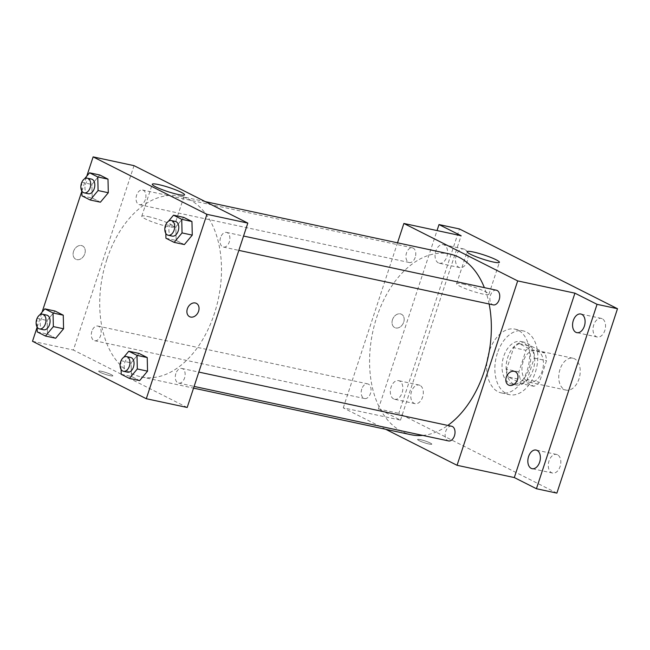 <?xml version="1.0" encoding="UTF-8"?>
<svg xmlns="http://www.w3.org/2000/svg" width="650" height="650" viewBox="0 0 650 650"><rect width="100%" height="100%" fill="white"/><g stroke="black" fill="none" stroke-linecap="round" stroke-linejoin="round"><path stroke-width="0.49" stroke-dasharray="3.25 2.44" d="M560.008 369.379A16.307 10.416 -77.9 0 0 566.077 390.114A16.307 10.416 -77.9 0 0 579.678 376.35A16.307 10.416 -77.9 0 0 572.91 358.223A16.307 10.416 -77.9 0 0 560.008 369.379M523.209 361.498A16.307 10.416 -77.9 0 0 529.279 382.233A16.307 10.416 -77.9 0 0 542.88 368.469A16.307 10.416 -77.9 0 0 536.112 350.342A16.307 10.416 -77.9 0 0 523.209 361.498M531.513 346.279L544.822 352.999A21.044 13.447 -77.9 0 1 546.512 360.685L539.419 382.249A21.044 13.447 -77.9 0 1 533.869 386.287L520.569 379.576A21.044 13.447 -77.9 0 1 518.871 371.881L525.964 350.317A21.044 13.447 -77.9 0 1 531.513 346.279L519.244 343.655L532.553 350.366L544.822 352.999M533.869 386.287L521.609 383.662L508.3 376.943L520.569 379.576M518.871 371.881L506.61 369.249L513.695 347.693L525.964 350.317M506.61 369.249A21.044 13.447 -77.9 0 0 508.3 376.943M521.609 383.662A21.044 13.447 -77.9 0 0 527.158 379.624L539.419 382.249M532.553 350.366A21.044 13.447 -77.9 0 1 534.243 358.061L527.158 379.624M519.244 343.655A21.044 13.447 -77.9 0 0 513.695 347.693M513.687 384.142A21.742 13.894 102.1 0 1 507.268 358.995A21.742 13.894 102.1 0 1 524.981 342.396A21.742 13.894 102.1 0 1 534.008 366.567A21.742 13.894 102.1 0 1 515.872 384.914A21.742 13.894 102.1 0 1 513.687 384.142M509.6 383.264A21.742 13.894 -77.9 0 0 511.777 384.044A21.742 13.894 -77.9 0 0 529.921 365.69A21.742 13.894 -77.9 0 0 520.894 341.518A21.742 13.894 -77.9 0 0 503.693 356.395A21.742 13.894 -77.9 0 0 509.6 383.264M534.243 358.061L546.512 360.685M497.372 353.21A32.614 20.841 -77.9 0 0 509.503 394.672A32.614 20.841 -77.9 0 0 536.713 367.144A32.614 20.841 -77.9 0 0 523.169 330.891A32.614 20.841 -77.9 0 0 497.372 353.21M489.19 351.455A32.614 20.841 -77.9 0 0 501.329 392.917A32.614 20.841 -77.9 0 0 528.531 365.389A32.614 20.841 -77.9 0 0 514.995 329.136A32.614 20.841 -77.9 0 0 489.19 351.455M602.225 318.736A9.523 6.086 -77.9 0 0 601.274 318.394A9.523 6.086 -77.9 0 0 593.328 326.438A9.523 6.086 -77.9 0 0 597.285 337.025A9.523 6.086 -77.9 0 0 605.044 329.753A9.523 6.086 -77.9 0 0 602.225 318.736M464.718 249.332A9.523 6.086 -77.9 0 0 463.767 248.991A9.523 6.086 -77.9 0 0 455.821 257.034A9.523 6.086 -77.9 0 0 459.769 267.621A9.523 6.086 -77.9 0 0 467.529 260.349A9.523 6.086 -77.9 0 0 464.718 249.332M419.989 385.369A9.523 6.086 -77.9 0 0 419.039 385.036A9.523 6.086 -77.9 0 0 411.092 393.071A9.523 6.086 -77.9 0 0 415.041 403.658A9.523 6.086 -77.9 0 0 422.801 396.386A9.523 6.086 -77.9 0 0 419.989 385.369M557.497 454.773A9.523 6.086 -77.9 0 0 556.546 454.439A9.523 6.086 -77.9 0 0 548.6 462.475A9.523 6.086 -77.9 0 0 552.557 473.062A9.523 6.086 -77.9 0 0 560.316 465.79A9.523 6.086 -77.9 0 0 557.497 454.773M556.871 493.114L398.816 413.335L459.444 228.946M385.751 429.309L343.257 407.859L400.498 420.128L378.373 408.956L398.816 413.335M420.347 439.644A7.475 0.951 18.2 0 0 417.593 439.497A7.475 0.951 18.2 0 0 424.393 442.739A7.475 0.951 18.2 0 0 431.787 444.169A7.475 0.951 18.2 0 0 427.952 442A7.475 0.951 18.2 0 0 420.347 439.644A7.475 0.951 18.2 0 0 417.593 439.497A7.475 0.951 18.2 0 0 424.393 442.731A7.475 0.951 18.2 0 0 431.795 444.169A7.475 0.951 18.2 0 0 427.96 442A7.475 0.951 18.2 0 0 420.347 439.636M393.648 398.938A9.523 6.086 102.1 0 1 390.829 387.92A9.523 6.086 102.1 0 1 398.588 380.656A9.523 6.086 102.1 0 1 399.547 380.989A9.523 6.086 102.1 0 1 402.358 392.007A9.523 6.086 102.1 0 1 394.599 399.279A9.523 6.086 102.1 0 1 393.648 398.938M438.376 262.901A9.523 6.086 102.1 0 1 435.557 251.883A9.523 6.086 102.1 0 1 443.316 244.611A9.523 6.086 102.1 0 1 444.275 244.953A9.523 6.086 102.1 0 1 447.086 255.97A9.523 6.086 102.1 0 1 439.327 263.234A9.523 6.086 102.1 0 1 438.376 262.901M400.498 420.128L461.126 235.731M378.373 408.956L437.027 230.571M449.832 254.028A92.406 59.036 -77.9 0 0 376.732 317.257A92.406 59.036 -77.9 0 0 411.109 434.744M422.784 435.411A92.406 59.036 -77.9 0 0 447.809 425.433M489.133 304.005A92.406 59.036 -77.9 0 0 484.364 287.641M343.257 407.859L397.524 242.816M496.389 290.217A7.499 4.794 -77.9 0 0 490.449 295.352A7.499 4.794 -77.9 0 0 493.244 304.882M361.766 389.017A7.499 4.794 -77.9 0 0 364.553 398.548A7.499 4.794 -77.9 0 0 370.809 392.218A7.499 4.794 -77.9 0 0 367.697 383.882A7.499 4.794 -77.9 0 0 361.766 389.017M451.661 426.254A7.499 4.794 -77.9 0 0 445.721 431.389A7.499 4.794 -77.9 0 0 448.516 440.927M415.212 257.376A7.499 4.794 102.1 0 1 409.281 262.511A7.499 4.794 102.1 0 1 406.169 254.174A7.499 4.794 102.1 0 1 412.425 247.837A7.499 4.794 102.1 0 1 415.212 257.376M392.478 319.719A7.475 5.671 116.8 0 0 394.737 327.592A7.475 5.671 116.8 0 0 403.162 323.473A7.475 5.671 116.8 0 0 401.473 314.251A7.475 5.671 116.8 0 0 392.478 319.719A7.475 5.671 116.8 0 0 394.737 327.592A7.475 5.671 116.8 0 0 403.171 323.481A7.475 5.671 116.8 0 0 401.473 314.251A7.475 5.671 116.8 0 0 392.486 319.719M508.536 385.027L508.536 385.027A7.475 5.671 -63.2 0 1 506.837 375.798A7.475 5.671 -63.2 0 1 515.271 371.686L515.271 371.686M462.873 284.017A16.989 2.161 -161.8 0 1 480.171 289.388A16.989 2.161 -161.8 0 1 488.889 294.312A16.989 2.161 -161.8 0 1 472.079 291.054A16.989 2.161 -161.8 0 1 456.609 283.701A16.989 2.161 -161.8 0 1 462.873 284.017M106.86 259.439A92.406 59.036 -77.9 0 0 141.245 376.919A92.406 59.036 -77.9 0 0 218.335 298.935A92.406 59.036 -77.9 0 0 179.961 196.202A92.406 59.036 -77.9 0 0 106.86 259.439M145.348 199.558A7.499 4.794 102.1 0 1 139.417 204.693A7.499 4.794 102.1 0 1 136.297 196.349A7.499 4.794 102.1 0 1 142.561 190.019A7.499 4.794 102.1 0 1 145.348 199.558M175.857 373.571A7.499 4.794 -77.9 0 0 178.644 383.11A7.499 4.794 -77.9 0 0 184.901 376.781A7.499 4.794 -77.9 0 0 181.789 368.436A7.499 4.794 -77.9 0 0 175.857 373.571M91.894 331.191A7.499 4.794 -77.9 0 0 94.689 340.73A7.499 4.794 -77.9 0 0 100.945 334.401A7.499 4.794 -77.9 0 0 97.833 326.064A7.499 4.794 -77.9 0 0 91.894 331.191M220.586 237.534A7.499 4.794 -77.9 0 0 223.373 247.065A7.499 4.794 -77.9 0 0 229.629 240.736A7.499 4.794 -77.9 0 0 226.517 232.399A7.499 4.794 -77.9 0 0 220.586 237.534M187.192 407.477L73.385 350.041L134.014 165.653M32.5 341.283L73.385 350.041M101.408 371.312A7.475 0.951 18.2 0 0 98.654 371.166A7.475 0.951 18.2 0 0 105.463 374.408A7.475 0.951 18.2 0 0 112.856 375.838A7.475 0.951 18.2 0 0 109.021 373.669A7.475 0.951 18.2 0 0 101.408 371.312A7.475 0.951 18.2 0 0 98.654 371.166A7.475 0.951 18.2 0 0 105.463 374.4A7.475 0.951 18.2 0 0 112.856 375.838A7.475 0.951 18.2 0 0 109.021 373.669A7.475 0.951 18.2 0 0 101.408 371.304M184.373 244.571L176.158 240.427L175.841 226.826L183.739 217.376L175.841 226.826L176.158 240.427L184.373 244.571M55.689 338.236L47.474 334.092L47.157 320.491L55.055 311.041L47.157 320.491L47.474 334.092L55.689 338.236M37.139 327.169L42.079 312.138M81.868 191.124L86.808 176.101M139.644 380.608L131.43 376.464L131.113 362.871L139.011 353.413L131.113 362.871L131.43 376.464L139.644 380.608M100.417 202.191L92.203 198.047L91.886 184.454L99.783 174.996L91.886 184.454L92.203 198.047L100.417 202.191M73.547 251.387A7.475 5.671 116.8 0 0 75.798 259.261A7.475 5.671 116.8 0 0 84.232 255.141A7.475 5.671 116.8 0 0 82.534 245.919A7.475 5.671 116.8 0 0 73.547 251.387A7.475 5.671 116.8 0 0 75.806 259.261A7.475 5.671 116.8 0 0 84.232 255.149A7.475 5.671 116.8 0 0 82.542 245.919A7.475 5.671 116.8 0 0 73.547 251.387M189.597 316.696L189.605 316.696A7.475 5.671 -63.2 0 1 187.907 307.474A7.475 5.671 -63.2 0 1 196.332 303.355L196.341 303.355M148.029 216.564A16.989 2.161 -161.8 0 1 165.319 221.934A16.989 2.161 -161.8 0 1 174.037 226.858A16.989 2.161 -161.8 0 1 157.227 223.6A16.989 2.161 -161.8 0 1 141.765 216.247A16.989 2.161 -161.8 0 1 148.029 216.564M82.071 181.773L84.492 178.872M81.868 191.059L81.672 182.65M91.447 179.067A7.499 4.794 -77.9 0 0 85.516 184.202A7.499 4.794 -77.9 0 0 88.303 193.741M81.981 195.861L92.203 198.047M81.664 182.26L91.886 184.454M166.026 224.153L168.456 221.244M165.831 233.431L165.628 225.022M175.403 221.447A7.499 4.794 -77.9 0 0 169.471 226.582A7.499 4.794 -77.9 0 0 172.266 236.121M165.937 238.233L176.158 240.427M165.62 224.64L175.841 226.826M37.343 317.817L39.764 314.909M37.139 327.096L36.944 318.687M46.719 315.112A7.499 4.794 -77.9 0 0 40.788 320.247A7.499 4.794 -77.9 0 0 43.574 329.777M37.253 331.898L47.474 334.092M36.936 318.297L47.157 320.491M121.298 360.189L123.728 357.289M121.103 369.476L120.9 361.067M130.683 357.484A7.499 4.794 -77.9 0 0 124.743 362.619A7.499 4.794 -77.9 0 0 127.538 372.158M121.209 374.27L131.43 376.464M120.892 360.677L131.113 362.871M572.91 358.223L536.112 350.342M566.077 390.114L529.279 382.233M511.777 384.044L515.872 384.914M520.894 341.518L524.981 342.396M501.329 392.917L509.503 394.672M514.995 329.136L523.169 330.891M556.546 454.439L536.104 450.06M552.557 473.062L532.106 468.683M419.039 385.036L398.588 380.656M415.041 403.658L394.599 399.279M463.767 248.991L443.316 244.611M459.769 267.621L439.327 263.234M601.274 318.394L580.832 314.015M597.285 337.025L576.834 332.637M488.889 294.312L499.411 262.308M456.609 283.701L467.131 251.696M141.245 376.919L193.554 388.131M179.961 196.202L205.319 201.638M412.425 247.837L142.561 190.019M409.281 262.511L139.417 204.693M178.644 383.11L194.114 386.425M181.789 368.436L198.827 372.084M94.689 340.73L364.553 398.548M97.833 326.064L367.697 383.882M223.373 247.065L238.842 250.38M226.517 232.399L243.555 236.047M174.037 226.858L184.559 194.854M141.765 216.247L152.287 184.243"/><path stroke-width="0.97" d="M437.027 230.571L439.002 224.567L459.444 228.946L617.5 308.717L556.871 493.114L536.429 488.727L514.304 477.563L457.056 465.294L385.751 429.309M439.002 224.567L461.126 235.731L403.877 223.47L517.684 280.906L574.925 293.166L597.058 304.338L617.5 308.717M473.395 252.021A16.989 2.161 -161.8 0 1 490.693 257.384A16.989 2.161 -161.8 0 1 499.411 262.308A16.989 2.161 -161.8 0 1 482.601 259.058A16.989 2.161 -161.8 0 1 467.131 251.696A16.989 2.161 -161.8 0 1 473.395 252.021M597.058 304.338L536.429 488.727M575.884 332.304A9.523 6.086 102.1 0 1 573.072 321.287A9.523 6.086 102.1 0 1 580.832 314.015A9.523 6.086 102.1 0 1 581.783 314.356A9.523 6.086 102.1 0 1 584.594 325.374A9.523 6.086 102.1 0 1 576.834 332.637A9.523 6.086 102.1 0 1 575.884 332.304M531.156 468.341A9.523 6.086 102.1 0 1 528.344 457.324A9.523 6.086 102.1 0 1 536.104 450.06A9.523 6.086 102.1 0 1 537.054 450.393A9.523 6.086 102.1 0 1 539.866 461.411A9.523 6.086 102.1 0 1 532.106 468.683A9.523 6.086 102.1 0 1 531.156 468.341M574.925 293.166L514.304 477.563M193.554 388.131L411.109 434.744A92.406 59.036 -77.9 0 0 422.784 435.411M447.809 425.433A92.406 59.036 -77.9 0 0 489.133 304.005M484.364 287.641A92.406 59.036 -77.9 0 0 449.832 254.028L205.319 201.638M517.684 280.906L457.056 465.294M397.524 242.816L403.877 223.47M238.842 250.38L493.244 304.882A7.499 4.794 -77.9 0 0 499.501 298.553A7.499 4.794 -77.9 0 0 496.389 290.217L243.555 236.047M194.114 386.425L448.516 440.927A7.499 4.794 -77.9 0 0 454.773 434.598A7.499 4.794 -77.9 0 0 451.661 426.254L198.827 372.084M515.271 371.686A7.475 5.671 -63.2 0 1 517.522 379.559A7.475 5.671 -63.2 0 1 508.536 385.027A7.475 5.671 -63.2 0 1 506.837 375.806A7.475 5.671 -63.2 0 1 515.271 371.686A7.475 5.671 -63.2 0 1 517.53 379.559A7.475 5.671 -63.2 0 1 508.536 385.027M86.808 176.101L93.129 156.886L134.014 165.653L247.812 223.088L187.192 407.477L146.299 398.718L32.5 341.283L37.139 327.169M168.456 221.244L173.518 215.182L183.739 217.376L191.953 221.52L192.27 235.113L184.373 244.571L192.27 235.113L182.049 232.928L174.151 242.377L165.937 238.233L165.831 233.431M39.764 314.909L44.826 308.848L55.055 311.041L63.261 315.185L63.578 328.778L55.689 338.236L63.578 328.778L53.357 326.592L45.468 336.042L37.253 331.898L37.139 327.096M93.129 156.886L206.928 214.329L146.299 398.718M42.079 312.138L81.868 191.124M123.728 357.289L128.789 351.227L139.011 353.413L147.225 357.557L147.542 371.158L139.644 380.608L147.542 371.158L137.321 368.964L129.423 378.422L121.209 374.27L121.103 369.476M84.492 178.872L89.554 172.811L99.783 174.996L107.989 179.14L108.306 192.741L100.417 202.191L108.306 192.741L98.085 190.548L90.196 200.005L81.981 195.861L81.868 191.059M206.928 214.329L247.812 223.088M158.543 184.567A16.989 2.161 -161.8 0 1 175.841 189.93A16.989 2.161 -161.8 0 1 184.559 194.854A16.989 2.161 -161.8 0 1 167.749 191.604A16.989 2.161 -161.8 0 1 152.287 184.243A16.989 2.161 -161.8 0 1 158.543 184.567M196.332 303.355A7.475 5.671 -63.2 0 1 198.591 311.228A7.475 5.671 -63.2 0 1 189.605 316.696A7.475 5.671 -63.2 0 1 187.907 307.474A7.475 5.671 -63.2 0 1 196.341 303.355A7.475 5.671 -63.2 0 1 198.591 311.228A7.475 5.671 -63.2 0 1 189.597 316.696M89.554 172.811L97.768 176.954L98.085 190.548M81.672 182.65L82.071 181.773M84.216 192.863L88.303 193.741A7.499 4.794 -77.9 0 0 94.559 187.411A7.499 4.794 -77.9 0 0 91.447 179.067L87.36 178.197A7.499 4.794 -77.9 0 0 81.421 183.324A7.499 4.794 -77.9 0 0 84.216 192.863A7.499 4.794 -77.9 0 0 90.472 186.534A7.499 4.794 -77.9 0 0 87.36 178.197M90.196 200.005L100.417 202.191M99.783 174.996L107.989 179.14L108.306 192.741M97.768 176.954L107.989 179.14M173.518 215.182L181.732 219.326L182.049 232.928M165.628 225.022L166.026 224.153M168.171 235.243L172.266 236.121A7.499 4.794 -77.9 0 0 178.523 229.783A7.499 4.794 -77.9 0 0 175.403 221.447L171.316 220.569A7.499 4.794 -77.9 0 0 165.384 225.704A7.499 4.794 -77.9 0 0 168.171 235.243A7.499 4.794 -77.9 0 0 174.436 228.914A7.499 4.794 -77.9 0 0 171.316 220.569M174.151 242.377L184.373 244.571M183.739 217.376L191.953 221.52L192.27 235.113M181.732 219.326L191.953 221.52M44.826 308.848L53.04 312.991L53.357 326.592M36.944 318.687L37.343 317.817M39.488 328.908L43.574 329.777A7.499 4.794 -77.9 0 0 49.831 323.448A7.499 4.794 -77.9 0 0 46.719 315.112L42.632 314.234A7.499 4.794 -77.9 0 0 36.692 319.369A7.499 4.794 -77.9 0 0 39.488 328.908A7.499 4.794 -77.9 0 0 45.744 322.571A7.499 4.794 -77.9 0 0 42.632 314.234M45.468 336.042L55.689 338.236M55.055 311.041L63.261 315.185L63.578 328.778M53.04 312.991L63.261 315.185M128.789 351.227L137.004 355.371L137.321 368.964M120.9 361.067L121.298 360.189M123.443 371.28L127.538 372.158A7.499 4.794 -77.9 0 0 133.794 365.828A7.499 4.794 -77.9 0 0 130.683 357.484L126.588 356.614A7.499 4.794 -77.9 0 0 120.656 361.741A7.499 4.794 -77.9 0 0 123.443 371.28A7.499 4.794 -77.9 0 0 129.707 364.951A7.499 4.794 -77.9 0 0 126.588 356.614M129.423 378.422L139.644 380.608M139.011 353.413L147.225 357.557L147.542 371.158M137.004 355.371L147.225 357.557"/></g></svg>
